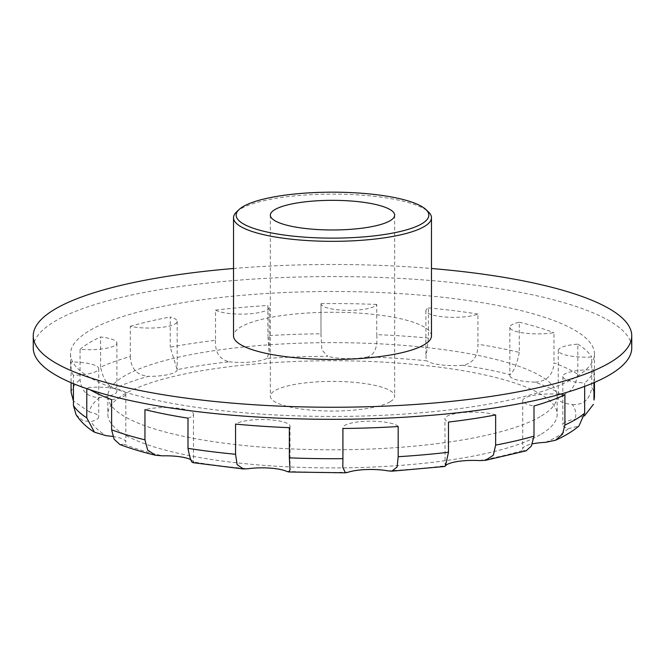 <?xml version="1.0" encoding="UTF-8"?>
<svg xmlns="http://www.w3.org/2000/svg" width="665" height="665" viewBox="0 0 665 665"><rect width="100%" height="100%" fill="white"/><g stroke="black" fill="none" stroke-linecap="round" stroke-linejoin="round"><path stroke-width="0.5" stroke-dasharray="3.33 2.49" d="M390.288 401.677A62.153 14.821 0 0 0 394.653 396.224A62.153 14.821 0 0 0 332.5 381.394A62.153 14.821 0 0 0 270.347 396.224A62.153 14.821 0 0 0 320.854 410.779A62.153 14.821 0 0 0 390.288 401.677M236.557 211.919A98.977 23.608 180 0 1 332.5 194.114A98.977 23.608 180 0 1 428.443 211.919M431.477 335.867A98.977 23.608 0 0 0 332.5 312.259A98.977 23.608 0 0 0 233.523 335.867M33.25 347.936A299.25 71.379 180 0 1 442.657 281.569A299.25 71.379 180 0 1 631.75 347.936M233.523 268.502A299.25 71.379 180 0 1 431.477 268.502M236.067 412.067A261.96 62.485 180 0 1 70.54 353.971A261.96 62.485 180 0 1 428.933 295.875A261.96 62.485 180 0 1 594.46 353.971A261.96 62.485 180 0 1 576.065 376.972A261.96 62.485 180 0 1 236.067 412.067M541.393 415.949A224.67 53.591 0 0 0 557.17 396.224A224.67 53.591 0 0 0 332.5 342.633A224.67 53.591 0 0 0 107.83 396.224A224.67 53.591 0 0 0 290.397 448.867A224.67 53.591 0 0 0 541.393 415.949M564.901 394.877A27.963 6.675 0 0 0 536.821 394.827A27.963 6.675 0 0 0 522.723 400.621A27.963 6.675 0 0 0 533.995 405.974M593.978 382.649L593.978 369.84A27.963 6.675 0 0 0 562.823 376.465A27.963 6.675 0 0 0 584.66 382.974L584.66 386.373M593.978 369.84A261.96 62.485 180 0 1 584.66 382.974M495.649 414.935A27.963 6.675 0 0 0 464.345 412.45A27.963 6.675 0 0 0 444.902 418.8A27.963 6.675 0 0 0 448.484 422.067M577.835 374.32C575.782 385.525 570.628 392.516 562.374 395.301A243.315 58.038 0 0 0 535.001 382.151C546.896 381.402 553.222 374.969 553.97 362.849A261.96 62.485 180 0 1 577.835 374.32L577.835 344.138A27.963 6.675 0 0 0 558.259 350.505A27.963 6.675 0 0 0 591.734 357.047L591.734 387.221A261.96 62.485 180 0 1 594.46 396.224M577.835 344.138A261.96 62.485 180 0 1 591.734 357.047M398.177 426.531A27.963 6.675 0 0 0 367.978 421.219A27.963 6.675 0 0 0 342.799 427.861A27.963 6.675 0 0 0 342.924 428.476M519.282 352.408C517.087 363.763 514.02 371.17 510.063 374.644A243.315 58.038 0 0 0 462.632 365.285C473.064 363.381 478.16 356.365 477.919 344.246A261.96 62.485 180 0 1 519.282 352.408L519.282 322.226A27.963 6.675 0 0 0 509.831 327.23A27.963 6.675 0 0 0 524.959 333.157A27.963 6.675 0 0 0 553.97 332.675L553.97 362.849M519.282 322.226A261.96 62.485 180 0 1 553.97 332.675M289.35 427.678A27.963 6.675 0 0 0 290.023 426.223A27.963 6.675 0 0 0 266.59 419.648A27.963 6.675 0 0 0 235.56 424.095M428.426 338.078L425.899 357.662L427.055 360.854A243.315 58.038 0 0 0 367.762 356.897C374.711 354.636 377.695 347.213 376.731 334.628A261.96 62.485 180 0 1 428.426 338.078L428.426 307.895A27.963 6.675 0 0 0 425.899 310.663A27.963 6.675 0 0 0 446.473 317.097A27.963 6.675 0 0 0 477.919 314.071L477.919 344.246M428.426 307.895A261.96 62.485 180 0 1 477.919 314.071M187.987 418.16A27.963 6.675 0 0 0 193.49 414.187A27.963 6.675 0 0 0 175.693 407.978A27.963 6.675 0 0 0 144.953 409.665M320.979 333.797L321.843 349.798L327.695 356.299A243.315 58.038 0 0 0 266.79 358.443L269.159 352.774L267.887 335.667A261.96 62.485 180 0 1 320.979 333.797L320.979 303.614A27.963 6.675 0 0 0 320.979 303.681A27.963 6.675 0 0 0 347.321 310.339A27.963 6.675 0 0 0 376.731 304.454L376.731 334.628M320.979 303.614A261.96 62.485 180 0 1 376.731 304.454M111.612 399.632A27.963 6.675 0 0 0 125.826 393.83A27.963 6.675 0 0 0 86.783 387.703L86.783 388.676M90.332 389.873A261.96 62.485 180 0 1 86.783 387.703M215.535 340.305C214.895 352.234 219.442 359.391 229.159 361.785A243.315 58.038 0 0 0 177.181 369.649L170.215 347.172A261.96 62.485 180 0 1 215.535 340.305L215.535 310.131A27.963 6.675 0 0 0 246.873 314.005A27.963 6.675 0 0 0 269.159 307.479A27.963 6.675 0 0 0 267.887 305.484L267.887 335.667M215.535 310.131A261.96 62.485 180 0 1 267.887 305.484M73.433 383.663L73.433 375.301A27.963 6.675 0 0 0 98.736 368.659A27.963 6.675 0 0 0 71.088 361.984L71.088 382.683M73.433 375.301A261.96 62.485 180 0 1 70.54 366.041A261.96 62.485 180 0 1 71.088 361.984M80.041 349.366A261.96 62.485 180 0 1 100.606 336.98A27.963 6.675 0 0 1 116.899 343.04A27.963 6.675 0 0 1 80.041 349.366L80.041 379.54C81.271 391.469 87.805 397.454 99.65 397.487A27.963 6.675 0 0 0 116.899 391.328A27.963 6.675 0 0 0 114.43 388.584C107.564 385.85 102.95 378.701 100.606 367.155A261.96 62.485 180 0 1 130.307 356.49L130.307 326.316A27.963 6.675 0 0 0 160.473 327.504A27.963 6.675 0 0 0 177.181 321.394A27.963 6.675 0 0 0 170.215 316.989L170.215 347.172M130.307 326.316A261.96 62.485 180 0 1 170.215 316.989M100.606 367.155L100.606 336.98M130.307 356.49C130.872 368.734 136.932 375.359 148.503 376.348A243.315 58.038 0 0 0 114.43 388.584M177.181 369.649A27.963 6.675 180 0 1 177.181 369.682A27.963 6.675 180 0 1 148.503 376.348M266.79 358.443A27.963 6.675 180 0 1 229.159 361.785M367.762 356.897A27.963 6.675 180 0 1 327.695 356.299M462.632 365.285A27.963 6.675 180 0 1 427.055 360.854M535.001 382.151A27.963 6.675 180 0 1 509.831 375.517A27.963 6.675 180 0 1 510.063 374.644M584.452 415.908L574.934 419.249A243.315 58.038 0 0 0 572.357 404.578A27.963 6.675 180 0 1 558.259 398.784A27.963 6.675 180 0 1 562.374 395.301M572.357 404.578C583.687 405.01 590.146 399.224 591.734 387.221M545.583 442.35A243.315 58.038 0 0 0 568.243 428.692A27.963 6.675 180 0 1 562.823 424.744A27.963 6.675 180 0 1 574.934 419.249M568.243 428.692L578.891 426.065M479.382 460.596A243.315 58.038 0 0 0 523.363 450.321A27.963 6.675 180 0 1 522.723 448.908A27.963 6.675 180 0 1 532.507 443.838M190.498 459.473A27.963 6.675 180 0 1 193.399 461.942A243.315 58.038 0 0 0 247.954 468.75M112.792 436.473A27.963 6.675 180 0 1 125.826 442.109A27.963 6.675 180 0 1 124.23 444.336A243.315 58.038 0 0 0 162.468 455.841M99.65 397.487A243.315 58.038 0 0 0 89.384 411.968A27.963 6.675 180 0 1 98.736 416.947A27.963 6.675 180 0 1 91.063 421.535A243.315 58.038 0 0 0 106.375 435.758M541.393 434.054A224.67 53.591 0 0 0 557.17 414.328A224.67 53.591 0 0 0 332.5 360.738A224.67 53.591 0 0 0 107.83 414.328A224.67 53.591 0 0 0 290.397 466.971A224.67 53.591 0 0 0 541.393 434.054M523.363 450.321L526.098 450.853M445.101 466.19L444.902 418.8M193.191 462.699L193.399 461.942M119.908 444.544L124.23 444.336M76.084 414.744L83.158 420.87L91.063 421.535M89.384 411.968L73.433 400.978M387.778 470.845A243.315 58.038 0 0 0 445.483 465.733M286.623 471.327A243.315 58.038 0 0 0 348.069 472.25M71.088 392.167A261.96 62.485 180 0 1 80.041 379.54M270.347 215.152L270.347 396.224M394.653 215.152L394.653 396.224M116.899 343.04L116.899 391.328M177.181 321.394L177.181 369.682M269.159 307.479L269.159 352.774M320.979 303.681L320.979 336.889M425.899 310.663L425.899 357.662M509.831 327.23L509.831 375.517M558.259 350.505L558.259 398.784M562.823 376.465L562.823 424.744M522.723 400.621L522.723 448.908M342.799 427.861L342.799 467.271M193.49 414.187L193.49 462.391M98.736 368.659L98.736 416.947M70.54 353.971L70.54 366.041M594.46 353.971L594.46 382.442M125.826 393.83L125.826 442.109M290.023 426.223L290.023 469.798M107.83 396.224L107.83 414.328M557.17 396.224L557.17 414.328"/><path stroke-width="1" d="M390.288 220.614A62.153 14.821 180 0 1 320.854 229.716A62.153 14.821 180 0 1 270.347 215.152A62.153 14.821 180 0 1 332.5 200.331A62.153 14.821 180 0 1 394.653 215.152A62.153 14.821 180 0 1 390.288 220.614M422.067 223.615A96.334 22.976 180 0 1 302.874 237.023A96.334 22.976 180 0 1 239.117 209.508A96.334 22.976 180 0 1 332.5 192.177A96.334 22.976 180 0 1 425.883 209.508A96.334 22.976 180 0 1 422.067 223.615M425.883 209.508L428.443 211.919A98.977 23.608 180 0 1 431.477 217.721A98.977 23.608 180 0 1 424.519 226.408A98.977 23.608 180 0 1 313.955 240.913A98.977 23.608 180 0 1 233.523 217.721A98.977 23.608 180 0 1 236.557 211.919L239.117 209.508M233.523 217.721L233.523 335.867A98.977 23.608 0 0 0 313.955 359.058A98.977 23.608 0 0 0 424.519 344.553A98.977 23.608 0 0 0 431.477 335.867L431.477 217.721M431.477 268.502A299.25 71.379 180 0 1 442.657 269.5A299.25 71.379 180 0 1 631.75 335.867L631.75 347.936A299.25 71.379 180 0 1 222.343 414.303A299.25 71.379 180 0 1 33.25 347.936L33.25 335.867A299.25 71.379 180 0 1 233.523 268.502M631.75 335.867A299.25 71.379 180 0 1 222.343 402.234A299.25 71.379 180 0 1 33.25 335.867M564.901 425.051L562.482 434.195L555.491 440.247C564.652 436.165 572.449 431.444 578.891 426.065L584.66 413.148A261.96 62.485 180 0 1 576.065 419.224A261.96 62.485 180 0 1 564.901 425.051L564.901 394.877A261.96 62.485 180 0 1 533.995 405.974L533.995 436.149A261.96 62.485 180 0 1 495.649 445.109L493.322 455.226L485.533 460.321L479.382 460.596A27.963 6.675 180 0 0 445.483 465.733L445.101 466.19M495.649 445.109L495.649 414.935A261.96 62.485 180 0 1 448.484 422.067L448.484 452.25A261.96 62.485 180 0 1 398.177 456.714L397.113 466.98L391.785 471.186L387.778 470.845A27.963 6.675 180 0 0 348.069 472.25L345.376 472.823L342.799 467.271L342.924 458.659A261.96 62.485 180 0 1 289.35 457.852L290.023 469.798L288.735 471.975L286.623 471.327A27.963 6.675 180 0 0 247.954 468.75L243.373 468.95L237.114 464.619L235.56 454.27A261.96 62.485 180 0 1 187.987 448.335C190.14 459.59 191.944 464.128 193.399 461.942M398.177 456.714L398.177 426.531A261.96 62.485 180 0 1 342.924 428.476L342.924 458.659M289.35 457.852L289.35 427.678A261.96 62.485 180 0 1 235.56 424.095L235.56 454.27M187.987 448.335L187.987 418.16A261.96 62.485 180 0 1 144.953 409.665L144.953 439.848A261.96 62.485 180 0 1 111.612 429.814L114.106 439.216L119.908 444.544C130.348 448.493 142.194 452.059 155.469 455.242L147.655 450.089L144.953 439.848M111.612 429.814L111.612 399.632A261.96 62.485 180 0 1 90.332 389.873M593.978 400.014L594.46 396.224A261.96 62.485 180 0 1 593.978 400.014L593.978 382.649M593.438 404.337L584.452 415.908M584.66 386.373L584.66 413.148M532.507 443.838A27.963 6.675 180 0 1 545.583 442.35L555.491 440.247M155.469 455.242L162.468 455.841A27.963 6.675 180 0 1 190.498 459.473M94.455 432.192L86.783 417.878A261.96 62.485 180 0 1 73.433 405.475L76.084 414.744C80.739 421.735 86.866 427.545 94.455 432.192L106.375 435.758A27.963 6.675 180 0 1 112.792 436.473M485.533 460.321L526.098 450.853L531.352 446.124L533.995 436.149M445.483 465.733L448.484 452.25M73.433 405.475L73.433 383.663M73.433 400.978L71.088 392.167L71.088 382.683M86.783 388.676L86.783 417.878M391.785 471.186L444.902 466.481M288.735 471.975L345.376 472.823M193.191 462.699L243.373 468.95M594.46 382.442L594.46 396.224"/></g></svg>
